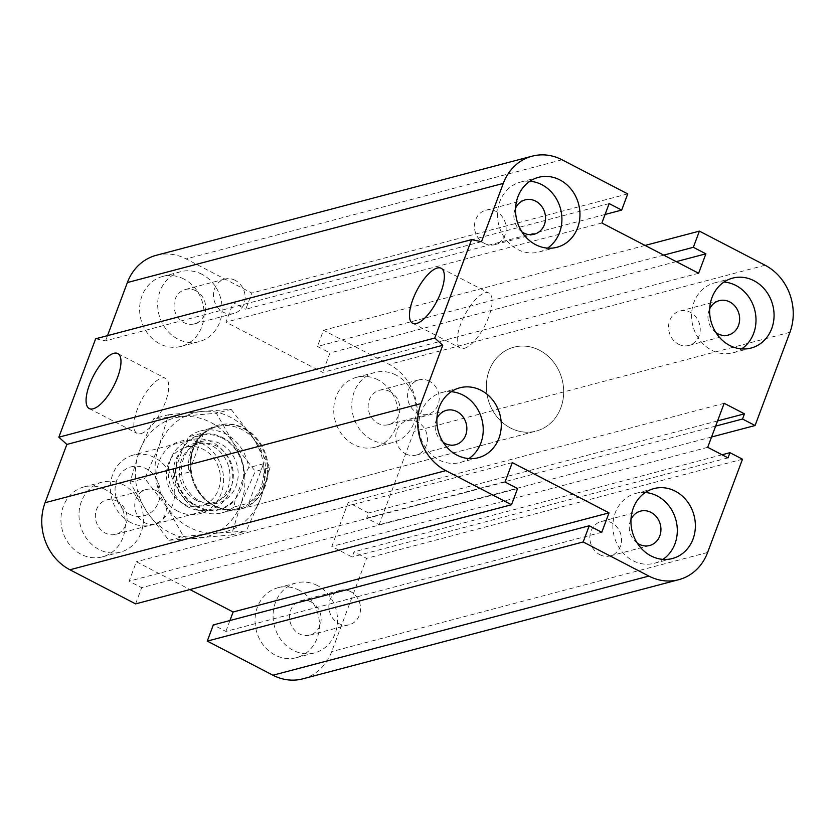 <?xml version="1.0" encoding="UTF-8"?>
<svg xmlns="http://www.w3.org/2000/svg" width="835" height="835" viewBox="0 0 835 835"><rect width="100%" height="100%" fill="white"/><g stroke="black" fill="none" stroke-linecap="round" stroke-linejoin="round"><path stroke-width="0.63" stroke-dasharray="4.17 3.13" d="M215.012 505.927A43.389 38.316 75.2 0 0 240.605 509.026A43.389 38.316 75.2 0 0 266.595 457.298A43.389 38.316 75.2 0 0 218.467 425.109A43.389 38.316 75.2 0 0 190.923 462.392A43.389 38.316 75.2 0 0 215.012 505.927M510.498 428A43.389 38.316 -104.8 0 1 486.398 384.465A43.389 38.316 -104.8 0 1 513.953 347.183A43.389 38.316 -104.8 0 1 562.07 379.372A43.389 38.316 -104.8 0 1 536.091 431.1A43.389 38.316 -104.8 0 1 510.498 428M350.648 591.629A17.785 15.698 75.2 0 0 340.158 590.355A17.785 15.698 75.2 0 0 329.522 611.554A17.785 15.698 75.2 0 0 349.228 624.747A17.785 15.698 75.2 0 0 360.522 609.466A17.785 15.698 75.2 0 0 350.648 591.629M311.257 602.025A17.785 15.698 75.2 0 0 300.767 600.751A17.785 15.698 75.2 0 0 289.474 616.021A17.785 15.698 75.2 0 0 299.348 633.859A17.785 15.698 75.2 0 0 309.837 635.132A17.785 15.698 75.2 0 0 321.131 619.862A17.785 15.698 75.2 0 0 311.257 602.025M299.348 590.324A36.166 31.928 75.2 0 0 278.024 587.736A36.166 31.928 75.2 0 0 256.366 630.842A36.166 31.928 75.2 0 0 296.467 657.667A36.166 31.928 75.2 0 0 319.429 626.605A36.166 31.928 75.2 0 0 299.348 590.324M317.404 585.565A36.166 31.928 75.2 0 0 296.081 582.976A36.166 31.928 75.2 0 0 274.423 626.083A36.166 31.928 75.2 0 0 314.524 652.907A36.166 31.928 75.2 0 0 337.486 621.845A36.166 31.928 75.2 0 0 317.404 585.565M429.336 381.167A17.785 15.698 75.2 0 0 418.857 379.894A17.785 15.698 75.2 0 0 408.211 401.092A17.785 15.698 75.2 0 0 427.917 414.275A17.785 15.698 75.2 0 0 439.21 399.005A17.785 15.698 75.2 0 0 429.336 381.167M389.945 391.552A17.785 15.698 75.2 0 0 379.455 390.279A17.785 15.698 75.2 0 0 368.162 405.559A17.785 15.698 75.2 0 0 378.036 423.397A17.785 15.698 75.2 0 0 388.525 424.671A17.785 15.698 75.2 0 0 399.819 409.39A17.785 15.698 75.2 0 0 389.945 391.552M378.036 379.862A36.166 31.928 75.2 0 0 356.712 377.274A36.166 31.928 75.2 0 0 335.065 420.381A36.166 31.928 75.2 0 0 375.155 447.205A36.166 31.928 75.2 0 0 398.118 416.143A36.166 31.928 75.2 0 0 378.036 379.862M396.093 375.092A36.166 31.928 75.2 0 0 374.769 372.514A36.166 31.928 75.2 0 0 353.121 415.621A36.166 31.928 75.2 0 0 393.212 442.446A36.166 31.928 75.2 0 0 416.174 411.384A36.166 31.928 75.2 0 0 396.093 375.092M235.251 280.362A17.785 15.698 75.2 0 0 224.761 279.088A17.785 15.698 75.2 0 0 214.115 300.287A17.785 15.698 75.2 0 0 233.831 313.48A17.785 15.698 75.2 0 0 245.125 298.21A17.785 15.698 75.2 0 0 235.251 280.362M195.849 290.757A17.785 15.698 75.2 0 0 185.37 289.484A17.785 15.698 75.2 0 0 174.077 304.754A17.785 15.698 75.2 0 0 183.951 322.602A17.785 15.698 75.2 0 0 194.43 323.865A17.785 15.698 75.2 0 0 205.723 308.595A17.785 15.698 75.2 0 0 195.849 290.757M183.951 279.057A36.166 31.928 75.2 0 0 162.616 276.469A36.166 31.928 75.2 0 0 140.969 319.586A36.166 31.928 75.2 0 0 181.059 346.4A36.166 31.928 75.2 0 0 204.032 315.338A36.166 31.928 75.2 0 0 183.951 279.057M202.007 274.298A36.166 31.928 75.2 0 0 180.673 271.709A36.166 31.928 75.2 0 0 159.026 314.816A36.166 31.928 75.2 0 0 199.127 341.64A36.166 31.928 75.2 0 0 222.089 310.578A36.166 31.928 75.2 0 0 202.007 274.298M156.562 490.834A17.785 15.698 75.2 0 0 146.073 489.56A17.785 15.698 75.2 0 0 135.427 510.759A17.785 15.698 75.2 0 0 155.143 523.942A17.785 15.698 75.2 0 0 166.436 508.672A17.785 15.698 75.2 0 0 156.562 490.834M117.161 501.219A17.785 15.698 75.2 0 0 106.671 499.946A17.785 15.698 75.2 0 0 95.388 515.226A17.785 15.698 75.2 0 0 105.262 533.064A17.785 15.698 75.2 0 0 115.741 534.337A17.785 15.698 75.2 0 0 127.035 519.057A17.785 15.698 75.2 0 0 117.161 501.219M105.262 489.529A36.166 31.928 75.2 0 0 83.928 486.941A36.166 31.928 75.2 0 0 62.281 530.048A36.166 31.928 75.2 0 0 102.371 556.872A36.166 31.928 75.2 0 0 125.333 525.81A36.166 31.928 75.2 0 0 105.262 489.529M123.319 484.759A36.166 31.928 75.2 0 0 101.985 482.181A36.166 31.928 75.2 0 0 80.337 525.288A36.166 31.928 75.2 0 0 120.428 552.112A36.166 31.928 75.2 0 0 143.39 521.05A36.166 31.928 75.2 0 0 123.319 484.759M443.155 442.289A17.785 15.698 -104.8 0 1 436.893 418.554M405.664 453.833A17.785 15.698 75.2 0 0 416.154 455.106A17.785 15.698 75.2 0 0 427.436 439.836A17.785 15.698 75.2 0 0 417.563 421.999A17.785 15.698 75.2 0 0 407.073 420.725A17.785 15.698 75.2 0 0 395.79 435.995A17.785 15.698 75.2 0 0 405.664 453.833M521.844 231.827A17.785 15.698 -104.8 0 1 515.592 208.082M484.352 243.371A17.785 15.698 75.2 0 0 494.842 244.645A17.785 15.698 75.2 0 0 506.125 229.364A17.785 15.698 75.2 0 0 496.251 211.526A17.785 15.698 75.2 0 0 485.772 210.253A17.785 15.698 75.2 0 0 474.478 225.534A17.785 15.698 75.2 0 0 484.352 243.371M715.939 332.622A17.785 15.698 -104.8 0 1 709.677 308.887M678.438 344.166A17.785 15.698 75.2 0 0 688.927 345.439A17.785 15.698 75.2 0 0 700.221 330.169A17.785 15.698 75.2 0 0 690.347 312.332A17.785 15.698 75.2 0 0 679.857 311.058A17.785 15.698 75.2 0 0 668.564 326.328A17.785 15.698 75.2 0 0 678.438 344.166M637.251 543.084A17.785 15.698 -104.8 0 1 630.989 519.349M599.749 554.638A17.785 15.698 75.2 0 0 610.239 555.901A17.785 15.698 75.2 0 0 621.532 540.631A17.785 15.698 75.2 0 0 611.658 522.793A17.785 15.698 75.2 0 0 601.169 521.52A17.785 15.698 75.2 0 0 589.875 536.79A17.785 15.698 75.2 0 0 599.749 554.638M645.309 492.504A36.166 31.928 75.2 0 0 635.873 493.36A36.166 31.928 75.2 0 0 614.226 536.467A36.166 31.928 75.2 0 0 654.327 563.291A36.166 31.928 75.2 0 0 662.948 559.377M723.997 282.042A36.166 31.928 75.2 0 0 714.572 282.888A36.166 31.928 75.2 0 0 692.914 326.005A36.166 31.928 75.2 0 0 733.015 352.819A36.166 31.928 75.2 0 0 741.637 348.915M529.912 181.237A36.166 31.928 75.2 0 0 520.476 182.093A36.166 31.928 75.2 0 0 498.829 225.199A36.166 31.928 75.2 0 0 538.93 252.024A36.166 31.928 75.2 0 0 547.551 248.11M451.224 391.709A36.166 31.928 75.2 0 0 441.788 392.554A36.166 31.928 75.2 0 0 420.141 435.672A36.166 31.928 75.2 0 0 460.242 462.486A36.166 31.928 75.2 0 0 468.852 458.582M464.312 348.32A30.978 11.346 -62.6 0 0 486.909 321.35A30.978 11.346 -62.6 0 0 488.955 293.085A30.978 11.346 -62.6 0 0 464.604 315.348A30.978 11.346 -62.6 0 0 460.409 348.07A30.978 11.346 -62.6 0 0 464.312 348.32M140.927 433.605A30.978 11.346 -62.6 0 0 163.524 406.635A30.978 11.346 -62.6 0 0 165.57 378.38A30.978 11.346 -62.6 0 0 141.219 400.643A30.978 11.346 -62.6 0 0 137.023 433.355A30.978 11.346 -62.6 0 0 140.927 433.605M481.503 241.68L105.586 340.826L95.649 338.78M627.732 193.897L251.826 293.043L186.132 258.923A50.622 44.704 75.2 0 0 156.27 255.301M605.062 214.47L245.772 309.232L251.826 293.043M609.143 203.573L233.226 302.719L245.772 309.232M517.564 488.548L141.658 587.694L129.112 581.181L136.376 561.757L189.921 589.562M601.878 223.008L225.961 322.143L233.226 302.719M505.029 482.035L129.112 581.181M698.624 273.243L322.707 372.389L225.961 322.143M512.293 462.611L136.376 561.757M676.256 261.637L329.971 352.965L322.707 372.389M663.721 255.124L317.436 346.452L329.971 352.965M601.774 532.281L225.857 631.427L213.322 624.914M645.079 245.438L323.489 330.263L317.436 346.452M711.566 437.008L379.163 524.672L414.035 431.413A50.622 44.704 75.2 0 0 389.173 364.373L323.489 330.263M715.637 426.111L366.628 518.159L379.163 524.672M742.492 459.198L366.575 558.344L354.04 551.831L352.099 557.008L331.798 546.466L348.258 502.43L368.559 512.972L366.628 518.159M717.578 420.923L368.559 512.972M722.045 454.772L354.04 551.831M724.175 403.284L348.258 502.43M728.016 457.872L352.099 557.008M707.704 447.32L331.798 546.466M302.813 678.834A50.622 44.704 75.2 0 0 331.714 651.592L366.575 558.344M229.938 620.53L225.857 631.427M135.604 603.882L141.658 587.694M107.517 335.649L105.586 340.826M130.437 522.397A36.166 31.928 -104.8 0 1 110.356 486.116A36.166 31.928 -104.8 0 1 133.318 455.054A36.166 31.928 -104.8 0 1 173.419 481.878A36.166 31.928 -104.8 0 1 151.761 524.985A36.166 31.928 -104.8 0 1 130.437 522.397M129.143 513.984A25.311 22.347 75.2 0 0 159.955 489.383A25.311 22.347 75.2 0 0 123.747 470.585A25.311 22.347 75.2 0 0 129.143 513.984M188.397 507.106A36.166 31.928 -104.8 0 1 168.315 470.825A36.166 31.928 -104.8 0 1 191.278 439.763A36.166 31.928 -104.8 0 1 231.368 466.588A36.166 31.928 -104.8 0 1 209.721 509.694A36.166 31.928 -104.8 0 1 188.397 507.106M190.985 502.92A31.824 28.098 -104.8 0 1 173.315 470.992A31.824 28.098 -104.8 0 1 193.522 443.656A31.824 28.098 -104.8 0 1 228.8 467.266A31.824 28.098 -104.8 0 1 209.752 505.206A31.824 28.098 -104.8 0 1 190.985 502.92M199.189 500.76A31.824 28.098 75.2 0 0 217.956 503.035A31.824 28.098 75.2 0 0 237.015 465.105A31.824 28.098 75.2 0 0 201.726 441.496A31.824 28.098 75.2 0 0 181.519 468.832A31.824 28.098 75.2 0 0 199.189 500.76M263.474 463.78L248.694 467.673L244.311 475.449L235.094 500.102L233.998 507.012L248.767 503.108L263.474 463.78A42.314 37.356 75.2 0 1 261.198 486.085A42.314 37.356 75.2 0 1 248.767 503.108M189.044 472.099L174.275 475.992L175.381 469.082L184.598 444.429L188.981 436.663L203.75 432.76L189.044 472.099A42.314 37.356 75.2 0 1 203.75 432.76M175.381 469.082A38.692 34.162 75.2 0 0 196.893 506.908A38.692 34.162 75.2 0 0 235.094 500.102M244.311 475.449A38.692 34.162 75.2 0 0 222.799 437.623A38.692 34.162 75.2 0 0 184.598 444.429M233.998 507.012A42.314 37.356 -104.8 0 1 222.277 512.742A42.314 37.356 -104.8 0 1 174.275 475.992M188.981 436.663A42.314 37.356 -104.8 0 1 200.692 430.923A42.314 37.356 -104.8 0 1 248.694 467.673M262.837 485.646A42.314 37.356 -104.8 0 1 238.695 508.411A42.314 37.356 -104.8 0 1 191.779 477.036A42.314 37.356 -104.8 0 1 217.11 426.591A42.314 37.356 -104.8 0 1 255.792 441.204A42.314 37.356 -104.8 0 1 262.837 485.646M264.591 485.886A43.389 38.316 -104.8 0 1 239.822 509.235A43.389 38.316 -104.8 0 1 191.706 477.046A43.389 38.316 -104.8 0 1 217.684 425.318A43.389 38.316 -104.8 0 1 257.357 440.306A43.389 38.316 -104.8 0 1 264.591 485.886M560.849 407.751A43.389 38.316 -104.8 0 1 536.091 431.1A43.389 38.316 -104.8 0 1 487.974 398.911A43.389 38.316 -104.8 0 1 513.953 347.183A43.389 38.316 -104.8 0 1 553.626 362.171A43.389 38.316 -104.8 0 1 560.849 407.751M183.293 503.714A30.29 26.741 75.2 0 0 201.151 505.885A30.29 26.741 75.2 0 0 219.292 469.771A30.29 26.741 75.2 0 0 185.704 447.309A30.29 26.741 75.2 0 0 166.468 473.33A30.29 26.741 75.2 0 0 183.293 503.714M177.584 511.062A37.523 33.129 -104.8 0 1 169.599 446.725A37.523 33.129 -104.8 0 1 223.258 474.593A37.523 33.129 -104.8 0 1 177.584 511.062M196.215 500.311A30.29 26.741 75.2 0 0 214.084 502.472A30.29 26.741 75.2 0 0 233.32 476.451A30.29 26.741 75.2 0 0 216.495 446.067A30.29 26.741 75.2 0 0 198.636 443.896A30.29 26.741 75.2 0 0 179.4 469.917A30.29 26.741 75.2 0 0 196.215 500.311M139.382 451.098A61.477 54.275 -104.8 0 1 182.583 416.613A61.477 54.275 -104.8 0 1 233.351 442.978A61.477 54.275 -104.8 0 1 240.908 503.829A61.477 54.275 -104.8 0 1 197.707 538.314A61.477 54.275 -104.8 0 1 146.939 511.949A61.477 54.275 -104.8 0 1 139.382 451.098L129.999 482.223L146.939 511.949L168.879 540.36L231.514 534.943L240.908 503.829L255.28 471.389L233.351 442.978L216.401 413.241L153.755 418.659L139.382 451.098M168.472 414.776L202.289 411.415A61.477 54.275 75.2 0 0 159.078 445.9L168.472 414.776L153.755 418.659M231.118 409.359L253.047 437.78A61.477 54.275 75.2 0 0 202.289 411.415L231.118 409.359L216.401 413.241M269.997 467.506L260.603 498.631A61.477 54.275 75.2 0 0 253.047 437.78L269.997 467.506L255.28 471.389M260.603 498.631L246.231 531.07L217.403 533.116A61.477 54.275 75.2 0 0 260.603 498.631M217.403 533.116L183.585 536.487L166.645 506.751A61.477 54.275 75.2 0 0 217.403 533.116M166.645 506.751L144.705 478.34L159.078 445.9A61.477 54.275 75.2 0 0 166.645 506.751M231.514 534.943L246.231 531.07M129.999 482.223L144.705 478.34M222.559 438.271A37.972 33.525 -104.8 0 1 230.637 503.369A37.972 33.525 -104.8 0 1 176.331 475.167A37.972 33.525 -104.8 0 1 222.559 438.271M168.879 540.36L183.585 536.487M562.038 159.777L186.132 258.923M765.09 265.238L389.173 364.373M789.941 332.278L414.035 431.413M707.621 552.457L331.714 651.592M240.605 509.026L536.091 431.1L239.822 509.235M218.478 425.109L217.684 425.318M309.837 635.132L349.228 624.747M300.767 600.751L340.158 590.355M296.467 657.667L314.524 652.907M278.024 587.736L296.081 582.976M388.525 424.671L427.917 414.275M379.455 390.279L418.857 379.894M375.155 447.205L393.212 442.446M356.712 377.274L374.769 372.514M194.43 323.865L233.831 313.48M185.37 289.484L224.761 279.088M181.059 346.4L199.127 341.64M162.616 276.469L180.673 271.709M115.741 534.337L155.143 523.942M106.671 499.946L146.073 489.56M102.371 556.872L120.428 552.112M83.928 486.941L101.985 482.181M446.474 410.329L407.083 420.725M455.545 444.721L416.143 455.106M525.163 199.868L485.772 210.253M534.233 234.249L494.842 244.645M719.259 300.663L679.857 311.058M728.329 335.054L688.927 345.439M640.57 511.135L601.169 521.52M649.63 545.516L610.239 555.912M672.384 558.531L654.327 563.291M653.941 488.6L635.873 493.36M751.072 348.059L733.015 352.819M732.629 278.128L714.572 282.888M556.976 247.264L538.919 252.024M538.533 177.333L520.476 182.093M478.288 457.726L460.231 462.486M459.845 387.795L441.788 392.554M412.626 323.26L460.409 348.07M441.183 268.275L488.955 293.085M89.241 408.545L137.023 433.355M117.798 353.57L165.57 378.38M191.278 439.763L133.318 455.054M209.721 509.694L151.761 524.985M201.726 441.496L193.522 443.656M217.956 503.035L209.752 505.206M217.11 426.591L200.692 430.923M238.695 508.411L222.277 512.742M214.084 502.472L201.151 505.885M185.704 447.309L198.636 443.896"/><path stroke-width="1.25" d="M436.893 418.554A17.785 15.698 -104.8 0 1 446.474 410.329A17.785 15.698 -104.8 0 1 466.191 423.522A17.785 15.698 -104.8 0 1 455.545 444.721A17.785 15.698 -104.8 0 1 445.055 443.448A17.785 15.698 -104.8 0 1 443.155 442.289M515.592 208.082A17.785 15.698 -104.8 0 1 525.163 199.868A17.785 15.698 -104.8 0 1 544.879 213.05A17.785 15.698 -104.8 0 1 534.233 234.249A17.785 15.698 -104.8 0 1 523.743 232.975A17.785 15.698 -104.8 0 1 521.844 231.827M709.677 308.887A17.785 15.698 -104.8 0 1 719.259 300.663A17.785 15.698 -104.8 0 1 738.975 313.856A17.785 15.698 -104.8 0 1 728.329 335.054A17.785 15.698 -104.8 0 1 717.839 333.781A17.785 15.698 -104.8 0 1 715.939 332.622M630.989 519.349A17.785 15.698 -104.8 0 1 640.56 511.135A17.785 15.698 -104.8 0 1 660.276 524.317A17.785 15.698 -104.8 0 1 649.63 545.516A17.785 15.698 -104.8 0 1 639.151 544.243A17.785 15.698 -104.8 0 1 637.251 543.084M675.264 491.178A36.166 31.928 -104.8 0 1 695.346 527.459A36.166 31.928 -104.8 0 1 672.384 558.521A36.166 31.928 -104.8 0 1 632.283 531.707A36.166 31.928 -104.8 0 1 653.93 488.6A36.166 31.928 -104.8 0 1 675.264 491.178M662.948 559.377A36.166 31.928 75.2 0 0 677.154 526.906A36.166 31.928 75.2 0 0 657.208 495.948A36.166 31.928 75.2 0 0 645.309 492.504M753.953 280.717A36.166 31.928 -104.8 0 1 774.035 316.997A36.166 31.928 -104.8 0 1 751.072 348.059A36.166 31.928 -104.8 0 1 710.971 321.245A36.166 31.928 -104.8 0 1 732.629 278.128A36.166 31.928 -104.8 0 1 753.953 280.717M741.637 348.915A36.166 31.928 75.2 0 0 755.842 316.444A36.166 31.928 75.2 0 0 735.896 285.476A36.166 31.928 75.2 0 0 723.997 282.042M559.867 179.922A36.166 31.928 -104.8 0 1 579.939 216.192A36.166 31.928 -104.8 0 1 556.987 247.264A36.166 31.928 -104.8 0 1 516.886 220.44A36.166 31.928 -104.8 0 1 538.533 177.333A36.166 31.928 -104.8 0 1 559.867 179.922M547.551 248.11A36.166 31.928 75.2 0 0 561.757 215.639A36.166 31.928 75.2 0 0 541.811 184.681A36.166 31.928 75.2 0 0 529.912 181.237M481.169 390.383A36.166 31.928 -104.8 0 1 501.25 426.664A36.166 31.928 -104.8 0 1 478.298 457.726A36.166 31.928 -104.8 0 1 438.198 430.912A36.166 31.928 -104.8 0 1 459.845 387.795A36.166 31.928 -104.8 0 1 481.169 390.383M468.852 458.582A36.166 31.928 75.2 0 0 483.068 426.111A36.166 31.928 75.2 0 0 463.112 395.143A36.166 31.928 75.2 0 0 451.224 391.709M416.54 323.5A30.978 11.346 117.4 0 1 412.626 323.26A30.978 11.346 117.4 0 1 416.832 290.538A30.978 11.346 117.4 0 1 441.183 268.275A30.978 11.346 117.4 0 1 439.127 296.529A30.978 11.346 117.4 0 1 416.54 323.5M93.155 408.795A30.978 11.346 117.4 0 1 89.241 408.545A30.978 11.346 117.4 0 1 93.447 375.833A30.978 11.346 117.4 0 1 117.798 353.56A30.978 11.346 117.4 0 1 115.752 381.825A30.978 11.346 117.4 0 1 93.155 408.795M609.039 512.857L601.774 532.281L589.228 525.768L583.174 541.957L648.868 576.077A50.622 44.704 75.2 0 0 678.73 579.699A50.622 44.704 75.2 0 0 707.621 552.457L742.492 459.198L729.947 452.685L728.016 457.872L707.704 447.32L724.175 403.284L744.476 413.836L742.534 419.013L755.08 425.526L789.941 332.278A50.622 44.704 75.2 0 0 765.09 265.238L699.396 231.118L693.342 247.306L705.888 253.819L698.624 273.243L601.878 223.008L609.143 203.573L621.678 210.086L627.732 193.897L562.038 159.777A50.622 44.704 75.2 0 0 532.187 156.166A50.622 44.704 75.2 0 0 503.286 183.408L481.503 241.68L471.566 239.635L434.774 338.039L58.857 437.185L66.842 444.439L45.059 502.722A50.622 44.704 75.2 0 0 69.91 569.762L135.604 603.882L511.511 504.737L517.564 488.548L505.029 482.035L512.293 462.611L609.039 512.857L233.122 611.992L229.938 620.53M471.566 239.635L95.649 338.78L58.857 437.185M434.774 338.039L442.759 345.304L66.842 444.439M442.759 345.304L420.965 403.587A50.622 44.704 75.2 0 0 445.827 470.627L511.511 504.737M699.396 231.118L645.079 245.438M589.228 525.768L213.322 624.914L207.268 641.103L272.961 675.223A50.622 44.704 75.2 0 0 302.813 678.834L678.73 579.699M583.174 541.957L207.268 641.103M729.947 452.685L722.045 454.772M744.476 413.836L717.578 420.923M742.534 419.013L715.637 426.111M755.08 425.526L711.566 437.008M189.921 589.562L233.122 611.992M693.342 247.306L663.721 255.124M705.888 253.819L676.256 261.637M621.678 210.086L605.062 214.47M532.187 156.166L156.27 255.301A50.622 44.704 75.2 0 0 127.379 282.543L107.517 335.649M503.286 183.408L127.379 282.543M420.965 403.587L45.059 502.722M445.827 470.627L69.91 569.762M648.868 576.077L272.961 675.223"/></g></svg>
